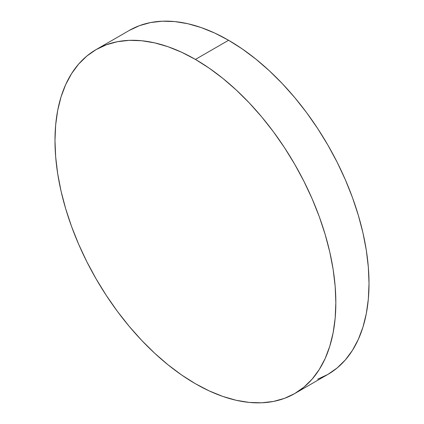 <?xml version="1.0" encoding="UTF-8"?>
<svg xmlns="http://www.w3.org/2000/svg" width="424" height="424" viewBox="0 0 424 424"><rect width="100%" height="100%" fill="white"/><g stroke="black" fill="none" stroke-linecap="round" stroke-linejoin="round"><path stroke-width="0.64" d="M317.671 379.204L327.885 374.413A198.596 114.66 -120 0 0 358.322 215.275A198.596 114.66 -120 0 0 228.584 40.269L195.416 59.424A198.596 114.66 60 0 1 325.15 234.43A198.596 114.66 60 0 1 294.712 393.562A198.596 114.66 60 0 1 195.416 383.731L181.652 375.002L168.021 364.794L154.649 353.213L141.674 340.361L129.219 326.363L117.395 311.359L106.329 295.486L96.115 278.907L86.862 261.772L78.652 244.251L71.566 226.511L65.678 208.725L61.035 191.06L57.685 173.692L55.661 156.785L54.988 140.503L55.661 124.995L57.685 110.425L61.035 96.921L65.678 84.62L71.566 73.638L78.652 64.077L86.862 56.037L96.115 49.587L106.329 44.796L117.395 41.706L129.219 40.354L141.674 40.741L154.649 42.872L168.021 46.72L181.652 52.258L195.416 59.424L209.18 68.153L222.812 78.355L236.179 89.941L249.153 102.793L261.613 116.791L273.432 131.795L284.499 147.663L294.712 164.247L303.966 181.377L312.175 198.898L319.261 216.638L325.15 234.424L329.793 252.089L333.142 269.457L335.167 286.364L335.84 302.651L335.167 318.154L333.142 332.729L329.793 346.228L325.15 358.534L319.261 369.516L312.175 379.072L303.966 387.117L294.712 393.562L284.499 398.353L273.432 401.443L261.613 402.8L249.153 402.413L236.179 400.283L222.812 396.429L209.18 390.896L195.416 383.731A198.596 114.66 60 0 1 65.678 208.725A198.596 114.66 60 0 1 96.115 49.587A198.596 114.66 60 0 1 195.416 59.424L228.584 40.269A198.596 114.66 -120 0 0 129.288 30.438L96.115 49.587M294.712 393.562L327.885 374.413L337.138 367.963L345.348 359.923L352.434 350.362L358.322 339.38L362.965 327.079L366.315 313.575L368.339 299.005L369.013 283.497L368.339 267.215L366.315 250.308L362.965 232.94L358.322 215.275L352.434 197.489L345.348 179.749L337.138 162.228L327.885 145.093L317.671 128.514L306.605 112.641L294.781 97.637L282.326 83.639L269.351 70.787L255.979 59.206L242.348 48.999L228.584 40.269L214.82 33.104L201.188 27.571L187.821 23.718L174.847 21.587L162.387 21.2L150.568 22.557L139.501 25.647L129.288 30.438"/></g></svg>
